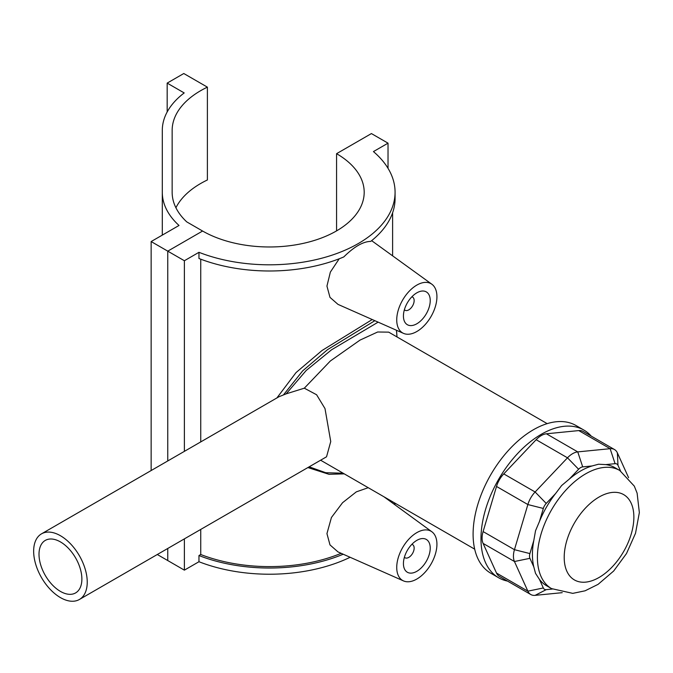 <?xml version="1.0" encoding="UTF-8"?>
<svg xmlns="http://www.w3.org/2000/svg" width="673" height="673" viewBox="0 0 673 673"><rect width="100%" height="100%" fill="white"/><g stroke="black" fill="none" stroke-linecap="round" stroke-linejoin="round"><path stroke-width="1.01" d="M60.444 591.416A30.319 17.506 -120 0 0 75.603 592.921A30.319 17.506 -120 0 0 75.603 557.917A30.319 17.506 -120 0 0 45.284 540.411A30.319 17.506 -120 0 0 40.641 564.706A30.319 17.506 -120 0 0 60.444 591.416M41.499 533.849L279.017 396.717L286.185 393.84L304.314 388.186L316.604 394.757L325 408.587L330.746 441.547L326.531 456.799L79.397 599.483A37.898 21.881 -120 0 0 87.238 582.137A37.898 21.881 -120 0 0 70.699 544.003A37.898 21.881 -120 0 0 41.499 533.849A37.898 21.881 -120 0 0 41.499 577.602A37.898 21.881 -120 0 0 79.397 599.483M304.314 388.186L330.359 360.972L360.021 340.101L377.654 331.999L388.691 332.142L547.174 423.637M552.306 589.043L546.232 589.641A7.58 4.375 -60 0 1 543.33 587.966L539.452 579.394A68.209 39.379 120 0 0 546.552 585.729L551.54 588.606L572.765 593.367L585.098 590.801L598.07 584.366L613.692 570.998L626.513 553.517L635.522 533.26L639.35 512.59L637.112 493.141L634.311 486.133L619.749 470.469A68.209 39.379 120 0 0 585.645 473.842A68.209 39.379 120 0 0 541.084 533.95A68.209 39.379 120 0 0 551.54 588.606M628.607 477.695L617.377 452.87A18.945 10.936 120 0 0 614.474 449.53A18.945 10.936 120 0 0 610.125 448.689L577.745 451.894A18.945 10.936 120 0 0 567.49 457.817L535.119 491.988A18.945 10.936 120 0 0 527.868 504.548L514.45 549.681A18.945 10.936 120 0 0 514.45 561.518L527.868 591.163A18.945 10.936 120 0 0 530.77 594.511A18.945 10.936 120 0 0 535.119 595.353L562.233 592.669M619.749 470.469L614.76 467.584A68.209 39.379 120 0 0 605.725 464.606L598.549 464.219L592.072 465.96A68.209 39.379 120 0 0 580.656 470.965A68.209 39.379 120 0 0 569.249 479.134L561.635 485.536L555.587 493.553A68.209 39.379 120 0 0 539.452 521.499L535.531 530.745L533.798 540.545A68.209 39.379 120 0 0 533.798 566.893L535.531 573.371L539.452 579.394M533.798 566.893L529.92 558.321A7.58 4.375 -60 0 1 529.92 553.585L533.798 540.545M539.452 521.499L543.33 508.46A7.58 4.375 -60 0 1 546.232 503.429L555.587 493.553M569.249 479.134L578.612 469.258A7.58 4.375 -60 0 1 582.709 466.885L592.072 465.96M605.725 464.606L615.088 463.68A7.58 4.375 -60 0 1 617.991 465.354L620.506 470.915M530.77 594.511L499.416 576.408A18.945 10.936 -60 0 1 496.514 573.068L483.105 543.422A18.945 10.936 -60 0 1 483.105 531.577L496.514 486.453A18.945 10.936 -60 0 1 503.766 473.893L536.145 439.713A18.945 10.936 -60 0 1 546.4 433.791L578.772 430.585A18.945 10.936 -60 0 1 583.121 431.427L614.474 449.53M591.239 436.121A85.261 49.23 120 0 0 583.903 430.081A85.261 49.23 120 0 0 541.269 434.304A85.261 49.23 120 0 0 485.57 509.436A85.261 49.23 120 0 0 498.634 577.762A85.261 49.23 120 0 0 507.543 581.093M583.903 430.081L576.021 425.529A85.261 49.23 120 0 0 533.395 429.753A85.261 49.23 120 0 0 477.687 504.885A85.261 49.23 120 0 0 490.76 573.211L498.634 577.762M374.844 320.693L327.574 349.624L302.699 370.84L283.611 394.715M276.897 397.945L296.027 372.59L322.005 350.524L372.228 319.532M286.176 393.84L306.19 370.478L331.654 349.724L378.133 322.148M396.447 330.25L397.011 336.946L396.506 330.275M343.129 473.203L325.782 472.724L309.159 466.835M394.428 502.832A125.624 72.524 180 0 1 394.159 504.237M391.989 502.655A123.159 71.102 0 0 0 392.166 501.52M343.205 554.216A125.624 72.524 180 0 1 198.964 555.536L200.739 554.51A123.159 71.102 0 0 0 341.161 553.315M350.137 557.286A125.624 72.524 0 0 1 198.964 561.728L198.964 555.536M394.958 504.817A125.624 72.524 0 0 0 395.051 503.185M200.739 259.181L200.739 441.909M200.739 529.424L200.739 554.51M395.076 192.285L395.076 198.468A125.624 72.524 180 0 1 370.714 241.397C363.092 241.531 354.124 246.713 343.802 256.926A125.624 72.524 180 0 1 198.964 258.499L198.964 252.316A125.624 72.524 0 0 0 328.298 256.354A125.624 72.524 0 0 0 395.076 192.285A125.624 72.524 0 0 0 373.439 151.585L388.027 143.164L371.412 133.574L336.576 153.68L336.576 230.881M184.377 451.356L184.377 260.737L198.964 252.316M198.964 561.728L184.377 570.149L184.377 538.871M403.522 580.917A28.417 16.413 -60 0 1 396.734 567.44A28.417 16.413 -60 0 1 409.714 538.24A28.417 16.413 -60 0 1 431.889 531.779A28.417 16.413 -60 0 1 436.928 544.238A28.417 16.413 -60 0 1 425.092 572.227A28.417 16.413 -60 0 1 403.522 580.917L337.997 551.91L329.989 544.903L326.943 533.63L331.427 517.495L342.557 502.714L356.32 491.862L368.224 487.698M388.027 168.326L388.027 143.164M403.522 333.379A28.417 16.413 120 0 0 425.092 324.697A28.417 16.413 120 0 0 436.928 296.709A28.417 16.413 120 0 0 431.889 284.25A28.417 16.413 120 0 0 409.714 290.711A28.417 16.413 120 0 0 396.734 319.911A28.417 16.413 120 0 0 403.522 333.379L337.997 304.381L329.989 297.373L326.943 286.101L330.359 272.094L339.2 258.794M371.631 240.656L431.889 284.25M411.851 296.818A7.58 4.375 -60 0 1 412.583 297.104A7.58 4.375 -60 0 1 412.583 305.853A7.58 4.375 -60 0 1 405.003 310.228A7.58 4.375 -60 0 1 404.389 309.74M403.43 316.041A18.945 10.936 -60 0 1 411.699 296.978A18.945 10.936 -60 0 1 426.303 291.897A18.945 10.936 -60 0 1 426.303 313.778A18.945 10.936 -60 0 1 407.358 324.714A18.945 10.936 -60 0 1 403.43 316.041M411.851 544.348A7.58 4.375 -60 0 1 412.583 544.634A7.58 4.375 -60 0 1 412.583 553.383A7.58 4.375 -60 0 1 405.003 557.757A7.58 4.375 -60 0 1 404.389 557.269M403.43 563.57A18.945 10.936 -60 0 1 411.699 544.507A18.945 10.936 -60 0 1 426.303 539.426A18.945 10.936 -60 0 1 426.303 561.307A18.945 10.936 -60 0 1 407.358 572.252A18.945 10.936 -60 0 1 403.43 563.57M336.576 153.68A94.742 54.698 180 0 1 364.194 192.285A94.742 54.698 180 0 1 305.794 242.793A94.742 54.698 180 0 1 202.598 231.032L167.762 251.147L167.762 460.946L167.762 251.147L184.377 260.737M184.377 570.149L167.762 560.559L167.762 548.461L167.762 560.559L157.289 554.51M175.914 207.764A97.299 56.179 180 0 1 207.393 179.969L207.393 87.145L183.788 73.517L167.173 83.107L167.173 111.962M172.153 130.419L172.153 192.285L172.153 130.419A97.299 56.179 180 0 1 207.393 87.145M167.173 83.107L184.2 92.933A107.158 61.866 0 0 0 162.294 130.419L162.294 192.285A107.158 61.866 0 0 0 179.018 225.463L151.147 241.557L151.147 470.545M151.147 241.557L167.762 251.147L202.598 231.032L186.766 221.897A97.299 56.179 180 0 1 172.153 192.285M162.294 192.285L162.294 235.121L162.294 192.285M546.232 589.641L535.119 595.353M543.33 587.966L527.868 591.163L496.514 573.068M529.92 558.321L514.45 561.518L483.105 543.422M529.92 553.585L514.45 549.681L483.105 531.577M543.33 508.46L527.868 504.548L496.514 486.453M546.232 503.429L535.119 491.988L503.766 473.893M578.612 469.258L567.49 457.817L536.145 439.713M582.709 466.885L577.745 451.894L546.4 433.791M615.088 463.68L610.125 448.689L578.772 430.585M617.991 465.354L617.377 452.87M599.037 497.053A49.264 28.443 -60 0 1 629.205 539.965A49.264 28.443 -60 0 1 568.87 574.801A49.264 28.443 -60 0 1 599.037 497.053M320.617 460.214L474.701 549.168M307.881 467.567L328.988 474.305L344.273 473.868M431.889 531.779L383.896 496.741M404.355 309.858L405.003 310.228M411.935 296.734L412.583 297.104M412.583 544.634L411.935 544.264M405.003 557.757L404.355 557.387M392.611 255.58L392.611 212.761"/></g></svg>
